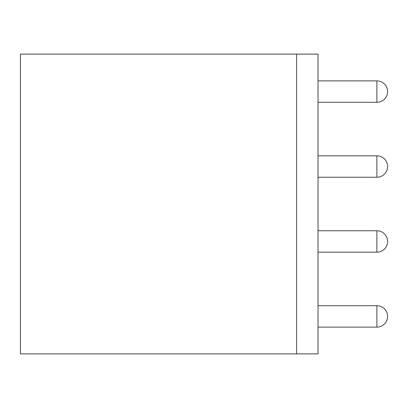 <?xml version="1.0" encoding="UTF-8"?>
<svg xmlns="http://www.w3.org/2000/svg" width="408" height="408" viewBox="0 0 408 408"><rect width="100%" height="100%" fill="white"/><g stroke="black" fill="none" stroke-linecap="round" stroke-linejoin="round"><path stroke-width="0.61" d="M296.601 353.879L318.016 353.879L318.016 54.121L20.4 54.121L20.4 353.879L296.601 353.879L296.601 54.121M376.895 305.704L376.895 327.114A10.705 10.705 180 0 0 387.6 316.409A10.705 10.705 0 0 0 376.895 305.704L318.016 305.704M376.895 327.114L318.016 327.114M376.895 230.765L376.895 252.175A10.705 10.705 180 0 0 387.6 241.47A10.705 10.705 0 0 0 376.895 230.765L318.016 230.765M376.895 252.175L318.016 252.175M376.895 155.825L376.895 177.235A10.705 10.705 180 0 0 387.6 166.53A10.705 10.705 0 0 0 376.895 155.825L318.016 155.825M376.895 177.235L318.016 177.235M376.895 80.886L376.895 102.296A10.705 10.705 180 0 0 387.6 91.591A10.705 10.705 0 0 0 376.895 80.886L318.016 80.886M376.895 102.296L318.016 102.296"/></g></svg>
